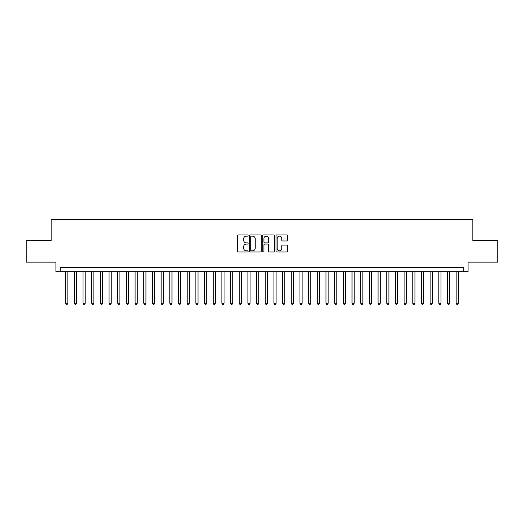 <?xml version="1.0" encoding="UTF-8"?>
<svg xmlns="http://www.w3.org/2000/svg" width="524" height="524" viewBox="0 0 524 524"><rect width="100%" height="100%" fill="white"/><g stroke="black" fill="none" stroke-linecap="round" stroke-linejoin="round"><path stroke-width="0.79" d="M248.114 235.551A0.596 0.596 0 0 0 247.518 234.955L238.472 234.955A0.852 0.852 0 0 0 237.621 235.807L237.621 251.14A0.852 0.852 0 0 0 238.472 251.992L247.518 251.992A0.596 0.596 0 0 0 248.114 251.396A0.596 0.596 0 0 0 247.518 250.799L246.352 250.799A2.725 2.725 0 0 1 243.627 248.075L243.627 246.797A2.725 2.725 0 0 1 246.352 244.073L247.518 244.073A0.596 0.596 0 0 0 248.114 243.477A0.596 0.596 0 0 0 247.518 242.881L246.352 242.881A2.725 2.725 0 0 1 243.627 240.156L243.627 238.872A2.725 2.725 0 0 1 246.352 236.147L247.518 236.147A0.596 0.596 0 0 0 248.114 235.551M286.89 240.961A0.852 0.852 0 0 0 287.742 240.11L287.742 235.807A0.852 0.852 0 0 0 286.89 234.955L276.842 234.955A0.852 0.852 0 0 0 275.991 235.807L275.991 251.14A0.852 0.852 0 0 0 276.842 251.992L286.89 251.992A0.852 0.852 0 0 0 287.742 251.14L287.742 245.946A0.852 0.852 0 0 0 286.89 245.094L282.593 245.094A0.852 0.852 0 0 0 281.742 245.946L281.742 248.52A2.279 2.279 0 0 1 279.462 250.799A2.279 2.279 0 0 1 277.183 248.52L277.183 238.427A2.279 2.279 0 0 1 279.462 236.147A2.279 2.279 0 0 1 281.742 238.427L281.742 240.11A0.852 0.852 0 0 0 282.593 240.961L286.89 240.961M463.74 271.674L468.083 271.674L468.083 262.131L497.8 262.131L497.8 240.437L472.851 240.437L472.851 219.615L51.149 219.615L51.149 240.437L26.2 240.437L26.2 262.131L55.917 262.131L55.917 271.674L463.74 271.674L463.74 267.338L60.26 267.338L60.26 271.674M261.253 235.807A0.852 0.852 0 0 0 260.402 234.955L250.354 234.955A0.852 0.852 0 0 0 249.503 235.807L249.503 251.14A0.852 0.852 0 0 0 250.354 251.992L260.402 251.992A0.852 0.852 0 0 0 261.253 251.14L261.253 235.807M263.598 234.955L273.646 234.955A0.852 0.852 0 0 1 274.497 235.807L274.497 251.14A0.852 0.852 0 0 1 273.646 251.992L269.349 251.992A0.852 0.852 0 0 1 268.498 251.14L268.498 244.924A0.852 0.852 0 0 0 267.64 244.073L264.79 244.073A0.852 0.852 0 0 0 263.939 244.924L263.939 251.396A0.596 0.596 0 0 1 263.343 251.992A0.596 0.596 0 0 1 262.747 251.396L262.747 235.807A0.852 0.852 0 0 1 263.598 234.955M251.291 236.147A0.596 0.596 0 0 0 250.695 236.743L250.695 250.203A0.596 0.596 0 0 0 251.291 250.799L252.522 250.799A2.725 2.725 0 0 0 255.247 248.075L255.247 238.872A2.725 2.725 0 0 0 252.522 236.147L251.291 236.147M268.498 238.472A2.279 2.279 0 0 0 266.218 236.193A2.279 2.279 0 0 0 263.939 238.472L263.939 242.029A0.852 0.852 0 0 0 264.79 242.881L267.64 242.881A0.852 0.852 0 0 0 268.498 242.029L268.498 238.472M65.683 271.674L65.683 303.258L67.851 303.258L67.851 271.674M67.851 303.258L67.196 304.385L66.332 304.385L65.683 303.258M74.356 271.674L74.356 303.258L76.53 303.258L76.53 271.674M76.53 303.258L75.875 304.385L75.011 304.385L74.356 303.258M83.034 271.674L83.034 303.258L85.202 303.258L85.202 271.674M85.202 303.258L84.554 304.385L83.683 304.385L83.034 303.258M91.713 271.674L91.713 303.258L93.881 303.258L93.881 271.674M93.881 303.258L93.233 304.385L92.362 304.385L91.713 303.258M100.392 271.674L100.392 303.258L102.56 303.258L102.56 271.674M102.56 303.258L101.905 304.385L101.04 304.385L100.392 303.258M109.064 271.674L109.064 303.258L111.239 303.258L111.239 271.674M111.239 303.258L110.584 304.385L109.719 304.385L109.064 303.258M117.743 271.674L117.743 303.258L119.911 303.258L119.911 271.674M119.911 303.258L119.262 304.385L118.391 304.385L117.743 303.258M126.422 271.674L126.422 303.258L128.59 303.258L128.59 271.674M128.59 303.258L127.941 304.385L127.07 304.385L126.422 303.258M135.1 271.674L135.1 303.258L137.268 303.258L137.268 271.674M137.268 303.258L136.613 304.385L135.749 304.385L135.1 303.258M143.773 271.674L143.773 303.258L145.947 303.258L145.947 271.674M145.947 303.258L145.292 304.385L144.428 304.385L143.773 303.258M152.451 271.674L152.451 303.258L154.619 303.258L154.619 271.674M154.619 303.258L153.971 304.385L153.1 304.385L152.451 303.258M161.13 271.674L161.13 303.258L163.298 303.258L163.298 271.674M163.298 303.258L162.65 304.385L161.778 304.385L161.13 303.258M169.809 271.674L169.809 303.258L171.977 303.258L171.977 271.674M171.977 303.258L171.322 304.385L170.457 304.385L169.809 303.258M178.481 271.674L178.481 303.258L180.649 303.258L180.649 271.674M180.649 303.258L180.001 304.385L179.136 304.385L178.481 303.258M187.16 271.674L187.16 303.258L189.328 303.258L189.328 271.674M189.328 303.258L188.679 304.385L187.808 304.385L187.16 303.258M195.838 271.674L195.838 303.258L198.007 303.258L198.007 271.674M198.007 303.258L197.358 304.385L196.487 304.385L195.838 303.258M204.517 271.674L204.517 303.258L206.685 303.258L206.685 271.674M206.685 303.258L206.03 304.385L205.166 304.385L204.517 303.258M213.189 271.674L213.189 303.258L215.357 303.258L215.357 271.674M215.357 303.258L214.709 304.385L213.844 304.385L213.189 303.258M221.868 271.674L221.868 303.258L224.036 303.258L224.036 271.674M224.036 303.258L223.388 304.385L222.517 304.385L221.868 303.258M230.547 271.674L230.547 303.258L232.715 303.258L232.715 271.674M232.715 303.258L232.067 304.385L231.195 304.385L230.547 303.258M239.226 271.674L239.226 303.258L241.394 303.258L241.394 271.674M241.394 303.258L240.739 304.385L239.874 304.385L239.226 303.258M247.898 271.674L247.898 303.258L250.066 303.258L250.066 271.674M250.066 303.258L249.417 304.385L248.553 304.385L247.898 303.258M256.577 271.674L256.577 303.258L258.745 303.258L258.745 271.674M258.745 303.258L258.096 304.385L257.225 304.385L256.577 303.258M265.255 271.674L265.255 303.258L267.423 303.258L267.423 271.674M267.423 303.258L266.775 304.385L265.904 304.385L265.255 303.258M273.934 271.674L273.934 303.258L276.102 303.258L276.102 271.674M276.102 303.258L275.447 304.385L274.583 304.385L273.934 303.258M282.606 271.674L282.606 303.258L284.774 303.258L284.774 271.674M284.774 303.258L284.126 304.385L283.261 304.385L282.606 303.258M291.285 271.674L291.285 303.258L293.453 303.258L293.453 271.674M293.453 303.258L292.805 304.385L291.933 304.385L291.285 303.258M299.964 271.674L299.964 303.258L302.132 303.258L302.132 271.674M302.132 303.258L301.483 304.385L300.612 304.385L299.964 303.258M308.643 271.674L308.643 303.258L310.811 303.258L310.811 271.674M310.811 303.258L310.156 304.385L309.291 304.385L308.643 303.258M317.315 271.674L317.315 303.258L319.483 303.258L319.483 271.674M319.483 303.258L318.834 304.385L317.97 304.385L317.315 303.258M325.993 271.674L325.993 303.258L328.162 303.258L328.162 271.674M328.162 303.258L327.513 304.385L326.642 304.385L325.993 303.258M334.672 271.674L334.672 303.258L336.84 303.258L336.84 271.674M336.84 303.258L336.192 304.385L335.321 304.385L334.672 303.258M343.351 271.674L343.351 303.258L345.519 303.258L345.519 271.674M345.519 303.258L344.864 304.385L343.999 304.385L343.351 303.258M352.023 271.674L352.023 303.258L354.191 303.258L354.191 271.674M354.191 303.258L353.543 304.385L352.678 304.385L352.023 303.258M360.702 271.674L360.702 303.258L362.87 303.258L362.87 271.674M362.87 303.258L362.222 304.385L361.35 304.385L360.702 303.258M369.381 271.674L369.381 303.258L371.549 303.258L371.549 271.674M371.549 303.258L370.9 304.385L370.029 304.385L369.381 303.258M378.053 271.674L378.053 303.258L380.228 303.258L380.228 271.674M380.228 303.258L379.572 304.385L378.708 304.385L378.053 303.258M386.732 271.674L386.732 303.258L388.9 303.258L388.9 271.674M388.9 303.258L388.251 304.385L387.387 304.385L386.732 303.258M395.41 271.674L395.41 303.258L397.578 303.258L397.578 271.674M397.578 303.258L396.93 304.385L396.059 304.385L395.41 303.258M404.089 271.674L404.089 303.258L406.257 303.258L406.257 271.674M406.257 303.258L405.609 304.385L404.738 304.385L404.089 303.258M412.761 271.674L412.761 303.258L414.936 303.258L414.936 271.674M414.936 303.258L414.281 304.385L413.416 304.385L412.761 303.258M421.44 271.674L421.44 303.258L423.608 303.258L423.608 271.674M423.608 303.258L422.96 304.385L422.095 304.385L421.44 303.258M430.119 271.674L430.119 303.258L432.287 303.258L432.287 271.674M432.287 303.258L431.638 304.385L430.767 304.385L430.119 303.258M438.798 271.674L438.798 303.258L440.966 303.258L440.966 271.674M440.966 303.258L440.317 304.385L439.446 304.385L438.798 303.258M447.47 271.674L447.47 303.258L449.644 303.258L449.644 271.674M449.644 303.258L448.989 304.385L448.125 304.385L447.47 303.258M456.149 271.674L456.149 303.258L458.317 303.258L458.317 271.674M458.317 303.258L457.668 304.385L456.804 304.385L456.149 303.258"/></g></svg>
